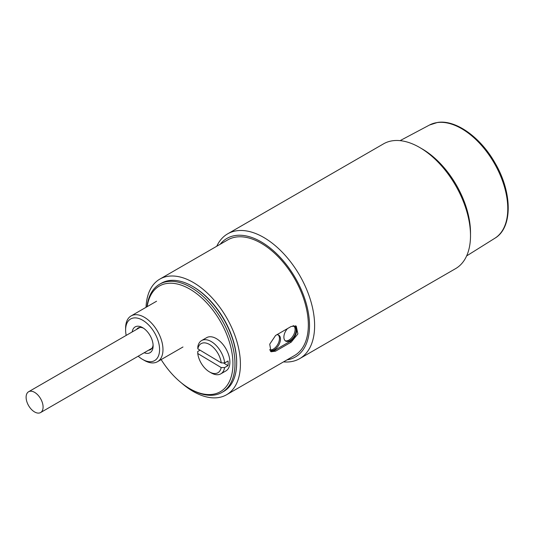 <?xml version="1.0" encoding="UTF-8"?>
<svg xmlns="http://www.w3.org/2000/svg" width="535" height="535" viewBox="0 0 535 535"><rect width="100%" height="100%" fill="white"/><g stroke="black" fill="none" stroke-linecap="round" stroke-linejoin="round"><path stroke-width="0.8" d="M299.7 358.637L455.586 268.637A72.044 41.596 -120 0 0 470.506 235.654A72.044 41.596 -120 0 0 419.567 147.419L419.567 147.419A72.044 41.596 -120 0 0 383.541 143.848L227.656 233.849A72.044 41.596 60 0 1 263.675 237.42A72.044 41.596 60 0 1 314.62 325.654A72.044 41.596 60 0 1 299.7 358.637A72.044 41.596 60 0 1 283.517 361.881M220.206 244.248A68.447 39.516 60 0 1 274.582 251.798A68.447 39.516 60 0 1 309.524 325.654A68.447 39.516 60 0 1 286.974 359.888M216.755 246.247A72.044 41.596 60 0 1 227.656 233.849M470.506 235.654L470.506 232.712A68.447 39.516 -120 0 0 422.108 148.89L419.567 147.419L422.108 148.89M275.578 351.161L271.024 351.776L269.72 344.186L275.578 335.472L291.2 326.45L296.25 326.116L297.901 333.914L291.2 342.139L275.578 351.161L274.375 350.458A9.603 5.544 120 0 1 270.396 351.274M226.586 394.75L294.511 355.534A66.761 38.547 -120 0 0 304.743 302.034A66.761 38.547 -120 0 0 261.127 243.204A66.761 38.547 -120 0 0 227.749 239.901L159.825 279.116A66.761 38.547 60 0 1 193.202 282.42A66.761 38.547 60 0 1 236.818 341.25A66.761 38.547 60 0 1 226.586 394.75A66.761 38.547 60 0 1 193.202 391.446A66.761 38.547 60 0 1 181.278 382.792M276.856 334.736A8.647 4.989 120 0 1 278.695 335.131A8.647 4.989 120 0 1 280.019 342.059A8.647 4.989 120 0 1 274.375 349.676A8.647 4.989 120 0 1 270.048 350.104A8.647 4.989 120 0 1 269.58 349.763A8.647 4.989 120 0 0 273.352 349.087A8.647 4.989 120 0 0 278.855 341.939A8.647 4.989 120 0 0 278.16 334.89M285.195 340.741A8.647 4.989 120 0 0 288.98 340.066A8.647 4.989 120 0 0 294.477 332.917A8.647 4.989 120 0 0 293.782 325.868M287.509 328.584A8.647 4.989 120 0 0 285.677 341.083A8.647 4.989 120 0 0 289.997 340.655A8.647 4.989 120 0 0 295.641 333.037A8.647 4.989 120 0 0 294.317 326.109A8.647 4.989 120 0 0 293.019 325.715M146.042 307.304A66.761 38.547 60 0 1 159.825 279.116M291.2 342.139L289.997 341.444L274.375 350.458M289.997 341.444A9.603 5.544 120 0 0 296.069 333.613A9.603 5.544 120 0 0 295.44 325.768M201.595 340.574A19.213 11.095 60 0 1 215.565 344.881A19.213 11.095 60 0 1 224.673 362.937L221.256 362.884A16.812 9.704 60 0 0 209.733 344.607A16.812 9.704 60 0 0 197.836 348.847L197.816 346.834A19.213 11.095 60 0 1 201.595 340.574L206.691 337.638A19.213 11.095 60 0 1 221.617 342.908A19.213 11.095 60 0 1 229.883 362.416A19.213 11.095 60 0 1 225.904 370.915L220.808 373.851A19.213 11.095 60 0 1 211.205 372.902L209.506 371.919A16.812 9.704 60 0 1 197.756 353.508L197.736 351.495L200.036 350.164M209.506 371.919A16.812 9.704 60 0 0 221.176 367.545L224.593 367.598L227.99 365.632A19.213 11.095 -120 0 0 228.184 363.399A19.213 11.095 -120 0 0 228.071 360.978L224.673 362.937M224.593 367.598A19.213 11.095 60 0 1 220.808 373.851M221.176 367.545L197.756 353.508M197.836 348.847L221.256 362.884M227.99 365.632L223.456 362.917M126.193 335.405A24.015 13.863 60 0 1 125.618 329.995L125.618 328.035A26.416 15.254 60 0 1 131.088 315.938A26.416 15.254 60 0 1 161.57 340.581A26.416 15.254 60 0 1 157.504 361.693A26.416 15.254 60 0 1 144.296 360.389L142.598 359.406A24.015 13.863 60 0 1 138.204 356.203M125.618 329.995A24.015 13.863 60 0 1 139.301 318.659A24.015 13.863 60 0 1 158.3 341.397A24.015 13.863 60 0 1 142.598 359.406M136.579 329.406A12.486 7.209 60 0 1 138.05 328.002A12.486 7.209 60 0 1 143.487 328.196M144.203 352.739A14.886 8.593 -120 0 0 153.124 345.877A14.886 8.593 -120 0 0 152.335 340.788A14.886 8.593 -120 0 0 142.598 327.641A14.886 8.593 -120 0 0 132.192 331.941M153.09 344.834A12.486 7.209 60 0 1 150.542 349.629A12.486 7.209 60 0 1 148.583 350.204M193.082 286.66A61.478 35.497 60 0 1 193.202 286.733A61.478 35.497 60 0 1 193.329 286.807A61.478 35.497 60 0 1 236.677 362.028L236.677 362.817A62.441 36.052 60 0 1 236.677 362.957A62.441 36.052 60 0 1 223.744 391.399L222.045 392.376A62.441 36.052 60 0 1 190.828 389.286L189.805 388.698A60.997 35.216 60 0 1 161.155 359.587M147.005 306.749A62.441 36.052 60 0 1 159.604 284.232L161.302 283.249A62.441 36.052 60 0 1 192.526 286.345A62.441 36.052 60 0 1 192.647 286.412A62.441 36.052 60 0 1 236.677 362.817M159.604 284.232A62.441 36.052 60 0 1 207.781 301.018A62.441 36.052 60 0 1 234.979 363.94A62.441 36.052 60 0 1 222.045 392.376M147.185 306.649A60.997 35.216 60 0 1 193.182 291.194A60.997 35.216 60 0 1 232.939 363.934A60.997 35.216 60 0 1 189.805 388.698M42.446 402.942A12.011 6.935 60 0 1 40.6 412.552A12.011 6.935 60 0 1 26.75 401.364A12.011 6.935 60 0 1 28.596 391.754A12.011 6.935 60 0 1 42.446 402.942M429.538 125.009L437.53 122.448C455.787 119.472 480.537 137.301 494.975 162.881C512.343 192.199 512.945 227.683 494.902 238.222A65.377 37.744 -120 0 0 500.793 176.456A65.377 37.744 -120 0 0 437.115 122.582A65.377 37.744 -120 0 0 429.538 125.009L400.086 140.645M494.902 238.222L466.634 255.917M182.977 346.988L157.504 361.693M156.561 301.232L131.088 315.938M193.202 286.733L192.526 286.345M40.6 412.552L152.014 348.225M28.596 391.754L140.01 327.427"/></g></svg>
